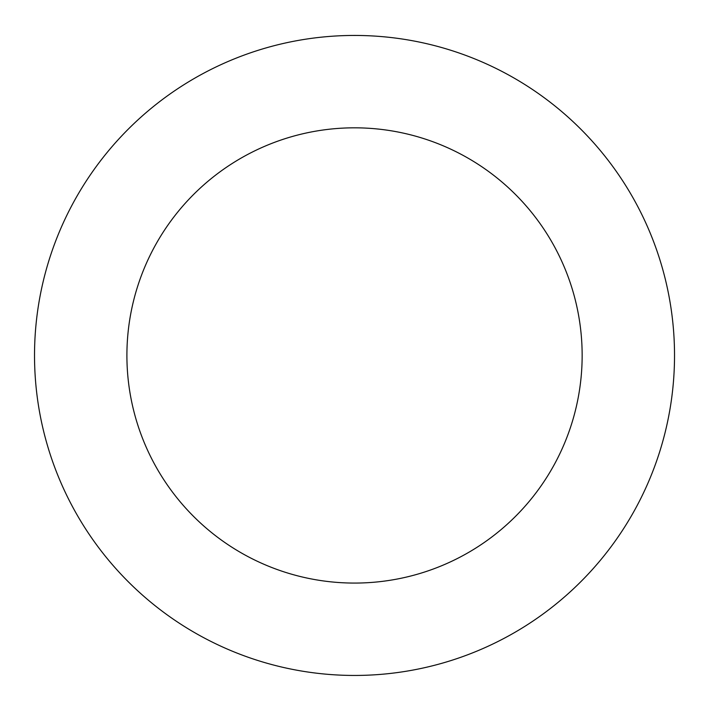 <?xml version="1.0" encoding="UTF-8"?>
<svg xmlns="http://www.w3.org/2000/svg" width="709" height="709" viewBox="0 0 709 709"><rect width="100%" height="100%" fill="white"/><g stroke="black" fill="none" stroke-linecap="round" stroke-linejoin="round"><path stroke-width="1.06" d="M185.164 83.937A319.998 319.998 0 0 0 204.068 637.87A319.998 319.998 0 0 0 674.339 344.539A319.998 319.998 0 0 0 185.164 83.937M234.059 162.317A227.624 227.624 0 0 0 247.503 556.343A227.624 227.624 0 0 0 582.018 347.685A227.624 227.624 0 0 0 234.059 162.317"/></g></svg>
